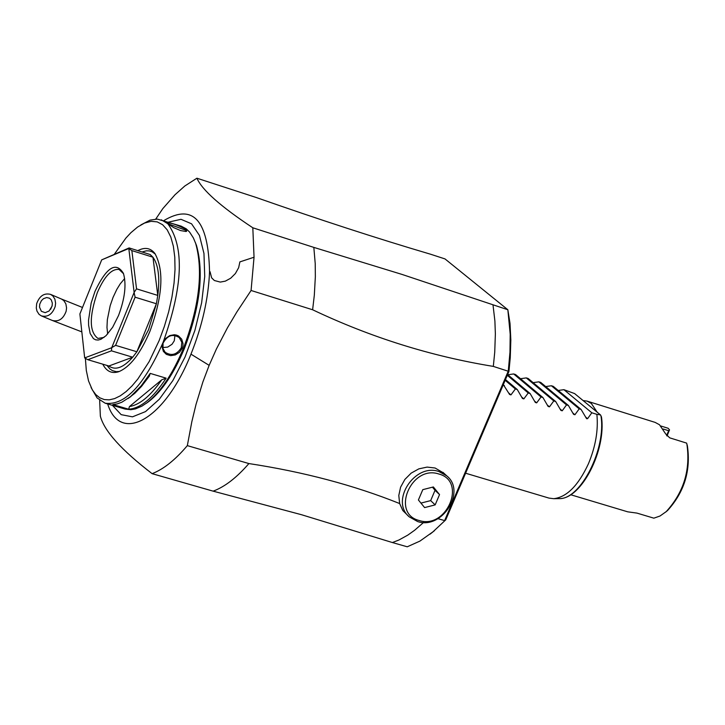 <?xml version="1.0" encoding="UTF-8"?>
<svg xmlns="http://www.w3.org/2000/svg" width="725" height="725" viewBox="0 0 725 725"><rect width="100%" height="100%" fill="white"/><g stroke="black" fill="none" stroke-linecap="round" stroke-linejoin="round"><path stroke-width="1.09" d="M155.748 219.077L162.799 208.637L174.961 194.789L184.784 186.017L196.91 178.205C202.067 189.995 220.708 206.525 252.817 227.786L254.04 257.23L251.077 290.48L236.903 311.895L227.487 327.736L216.385 349.051L209.144 365.355L190.965 354.153C202.212 326.051 208.401 298.627 209.543 271.893L210.06 271.721L211.627 277.82L214.355 280.512L220.309 282.088L225.366 281.128L230.686 278.219L235.371 273.561L238.661 267.688L239.875 261.897L254.04 257.23M152.114 473.661L213.132 491.151C224.75 486.874 236.676 477.675 248.892 463.565L187.331 445.63C175.26 459.913 163.515 469.265 152.114 473.661C121.438 450.107 104.192 430.949 100.358 416.159L99.66 400.336M187.331 445.63L191.844 421.678L196.013 404.441L202.873 381.975L209.144 365.355M145.997 403.517L148.779 401.559C162.092 391.092 173.964 373.402 184.404 348.489C200.046 307.21 204.087 272.917 196.529 245.603L195.315 242.422M91.06 387.513L97.141 397.989L105.161 403.209L125.144 409.072L130.835 409.707L135.43 408.909L141.892 406.154L146.903 402.837C160.497 392.153 172.623 374.082 183.298 348.616C199.284 306.43 203.417 271.386 195.696 243.491L193.394 237.945L189.578 232.045L186.225 228.81L181.15 226.146L157.307 219.095L150.102 220.11L140.84 224.931M105.161 403.209C124.637 405.801 143.94 385.555 163.062 342.481L165.753 338.358L169.786 335.566L174.353 334.733L176.565 335.122L178.586 336.019L181.703 339.191L183.026 343.605L182.899 345.988L182.238 348.299L179.465 352.332L175.269 354.942L170.583 355.649L166.342 354.362L163.352 351.344L162.192 347.103L163.062 342.481C183.017 286.484 184.603 246.908 167.828 223.753L161.312 219.82M112.837 404.568L117.214 403.907L121.8 402.23L130.491 396.657L141.203 385.845L150.193 373.393L166.152 378.169C153.084 398.043 140.578 408.383 128.642 409.208L112.837 404.568M85.378 358.34L86.311 370.493L88.532 380.924L92.338 389.914L95.754 394.554L99.76 397.798L104.291 399.575L109.276 399.847L114.632 398.596L120.259 395.841L126.087 391.6L131.986 385.954L137.868 378.985L149.169 361.576L159.165 340.551L164.376 326.395L168.671 311.813L171.925 297.205L174.063 282.968L175.024 269.492L174.779 257.13L173.357 246.219L170.801 237.039L167.185 229.816L162.608 224.723L157.216 221.877L151.135 221.324L144.538 223.064L137.605 227.034L130.899 232.698L125.869 238.099L114.468 254.058M167.756 223.681L167.113 222.874C171.172 222.72 177.679 224.995 186.615 229.689L186.588 231.347L185.827 231.474L180.57 230.568L173.846 227.686L167.828 223.753M163.506 342.427C167.683 335.258 172.931 333.645 179.247 337.587L181.821 342.291L181.259 347.819C176.8 354.752 171.426 356.229 165.137 352.259L162.98 348.535L163.062 342.481M174.924 335.43L174.29 340.795L172.033 344.266L167.711 347.094L162.79 347.556M167.702 223.626L185.627 230.197L186.053 231.456M137.804 250.642C144.764 246.962 150.438 247.887 154.851 253.424C164.276 270.334 162.654 296.262 149.975 331.207C140.433 353.61 129.983 367.122 118.628 371.744C111.759 373.892 106.475 371.372 102.778 364.177M106.965 365.427L109.883 368.934L112.448 370.647L116.281 371.662L119.426 371.445M144.357 252.699L150.175 254.529L152.948 257.212C158.385 264.77 159.998 277.512 157.787 295.419L156.382 303.748L148.543 329.748L136.871 351.761L132.693 357.217C123.377 367.747 115.438 370.674 108.877 365.998L87.797 359.7L111.432 350.827L111.713 347.719L134.107 292.519L135.104 297.196L115.601 345.354L111.795 347.628M155.349 254.122L152.06 251.756L149.287 250.895L146.287 250.832L142.028 251.974M135.104 297.196L156.382 303.748L136.871 351.761L115.601 345.354M108.877 365.998L132.693 357.217L111.432 350.827M87.797 359.7L84.671 357.914L111.713 347.719M128.76 248.53L101.69 259.876L129.123 247.923L128.814 248.584L131.859 250.596L152.948 257.212L157.787 295.419L136.536 288.849L131.859 250.596M136.536 288.849L134.125 292.374L128.814 248.584M101.69 259.876L79.886 313.961L84.671 357.914M118.51 315.565L112.647 327.274L106.004 335.72L100.866 339.309L98.138 340.052L95.637 339.817L93.434 338.62L90.145 333.482L88.604 325.226L88.541 320.178L91.169 303.014L94.993 291.377C106.512 267.199 115.991 261.208 123.431 273.388C126.567 284.408 124.927 298.473 118.51 315.565M150.175 254.529L129.123 247.923M104.047 337.397L97.993 338.439C89.293 332.095 89.075 316.798 97.349 292.538C104.463 276.234 111.713 268.54 119.108 269.473L123.549 273.724M107.662 334.007L106.974 327.428L107.336 319.734L110.182 305.696L113.064 297.368L116.816 289.393L120.187 283.901L124.646 278.554M150.193 373.393L149.341 376.112L141.475 386.425L134.823 393.276L128.08 398.496M128.642 409.208L129.449 406.571L161.748 379.818L166.152 378.169M129.449 406.571C139.789 404.795 150.555 395.877 161.748 379.818M251.077 290.48L312.62 309.765L314.315 295.256L315.348 276.705L315.221 263.592L313.834 247.397L252.817 227.786M313.834 247.397L401.931 274.394L507.844 309.747L510.019 323.413L510.835 339.971L510.264 357.652L508.932 371.454L445.739 519.861L432.925 531.851L445.739 519.861M196.91 178.205L256.215 197.499C318.792 219.467 376.909 238.38 430.559 254.221L445.014 258.925L507.844 309.747L510.201 334.252L509.965 352.205L508.279 371.082L444.615 520.604L437.982 518.674M430.106 534.135L434.493 530.637M508.932 371.454L493.317 366.397C431.003 356.247 370.774 337.37 312.62 309.765M248.892 463.565C303.766 471.93 354.027 485.252 399.647 503.549L398.795 495.492L400.59 487.173L404.867 479.442L411.175 473.117L418.86 468.858L427.125 467.09L435.1 468.015L443.763 473.081M493.009 304.98L494.894 320.976L495.365 333.899L494.74 352.142L493.317 366.397M423.59 522.453L414.582 530.292L407.84 535.086L398.94 539.998L392.397 542.545L407.242 546.795L419.947 541.086L432.925 531.851M392.397 542.545L301.437 514.696L213.132 491.151M408.465 516.091L402.837 510.572L399.647 503.549M438.861 471.522C414.791 462.903 389.95 501.084 409.281 516.88L417.636 521.547C441.924 530.02 466.537 491.459 446.754 475.854L438.861 471.522M419.132 520.487C446.555 529.721 467.226 481.246 438.861 474.014C411.283 464.562 390.603 513.518 419.132 520.487M435.163 504.89L424.605 507.591L418.407 499.978L422.793 489.647L433.369 486.955L439.54 494.586L435.163 504.89L430.668 500.612L420.944 503.096M432.481 487.182L435.027 490.327L430.668 500.612M435.027 490.327L439.54 494.586M558.241 390.476L563.905 389.678L591.827 412.779L596.874 414.347C598.433 429.998 595.624 446.446 588.464 463.692C578.332 485.542 566.742 497.205 553.692 498.691L548.961 498.093L465.604 473.217M596.874 414.347L600.508 414.927L601.46 416.938M600.508 414.927L574.617 393.575L563.905 389.678M591.827 412.779L587.585 418.678L586.625 418.724L581.088 409.435L553.275 386.353L551.408 385.763L545.707 386.561M572.822 412.996L574.925 414.754L579.193 408.846L581.088 409.435M574.925 414.754L573.575 414.337L568.409 405.483L540.741 382.428L538.865 381.839L533.138 382.646M560.099 409.036L562.219 410.803L566.515 404.894L568.409 405.483M562.219 410.803L560.869 410.386L555.694 401.532L528.162 378.486L526.287 377.897L520.523 378.713M547.339 405.058L549.468 406.852L553.791 400.934L555.694 401.532M549.468 406.852L548.109 406.426L542.943 397.554L515.548 374.535L513.662 373.946L507.862 374.771M534.524 401.061L536.672 402.873L541.031 396.965L542.943 397.554M536.672 402.873L535.313 402.457L530.138 393.575L507.609 374.553M521.674 397.055L523.84 398.895L528.226 392.977L530.138 393.575M523.84 398.895L522.471 398.469L517.297 389.57L505.479 379.556M508.778 393.041L510.953 394.898L515.375 388.972L517.297 389.57M510.953 394.898L509.584 394.472L503.322 384.631M503.096 385.156L504.41 385.564M579.193 408.846L551.408 385.763M566.515 404.894L538.865 381.839M553.791 400.934L526.287 377.897M541.031 396.965L513.662 373.946M528.226 392.977L507.292 375.296M515.375 388.972L505.162 380.308M597.155 412.163L591.337 403.444L587.069 401.106L583.072 400.553M570.638 494.722L627.732 511.832L636.949 513.101L653.85 518.167L660.004 516.019L666.248 511.587C683.738 492.357 690.626 469.882 686.892 444.153L686.611 443.102L669.719 437.846L665.668 433.903L659.487 424.741L655.119 422.385L587.069 401.106M660.883 426.01L668.169 428.285L669.528 429.853L667.027 435.997M665.704 512.058L667.571 510.5C684.364 492.048 690.961 470.48 687.382 445.793L686.611 443.102M663.248 429.019L668.677 430.713L669.528 429.853M668.677 430.713L666.601 435.489M52.091 306.077L49.11 310.98L45.177 312.674L41.343 311.279L39.494 307.092L39.748 304.147L41.434 300.63L43.473 298.682L46.681 297.549L49.536 298.229L51.303 299.942L52.345 303.141L52.091 306.077M36.667 303.666L36.295 308.08L36.984 311.134L39.068 314.369L41.352 315.882C47.732 317.414 52.345 314.306 55.182 306.566L55.608 303.249L54.883 299.126L52.816 295.9L50.56 294.377C44.152 292.809 39.522 295.9 36.667 303.666M107.653 403.943C120.341 444.543 165.055 419.639 190.965 354.153M209.543 271.893C208.447 220.228 193.194 203.127 163.787 220.608M112.448 405.347L121.184 414.655L132.476 416.839L145.517 411.601L159.328 399.221L172.867 380.562L185.047 357.008L194.898 330.392L201.632 302.823L204.731 276.488L203.961 253.442L199.448 235.453L191.572 223.817L180.996 219.303L168.544 222.122M182.238 348.299L181.259 347.819M186.615 229.689L185.627 230.197M558.594 498.628L559.138 498.619C580.571 499.733 606.571 448.422 600.916 415.661M585.501 416.947L587.585 418.678M50.632 309.294L52.2 305.578M81.798 331.869L52.354 320.477C58.725 322.009 63.32 318.918 66.147 311.206L66.564 307.898L65.839 303.793L63.773 300.576L61.525 299.062L82.505 307.472M196.529 245.603L195.696 243.491M148.779 401.559L146.903 402.837M130.863 396.557L128.968 397.844M446.754 475.854L442.975 472.347M601.451 416.875C606.508 449.618 581.495 499.353 559.138 498.619L553.692 498.691M687.382 445.793L686.892 444.153M667.571 510.5L666.248 511.587M52.354 320.477L41.352 315.882M61.525 299.062L50.56 294.377"/></g></svg>
